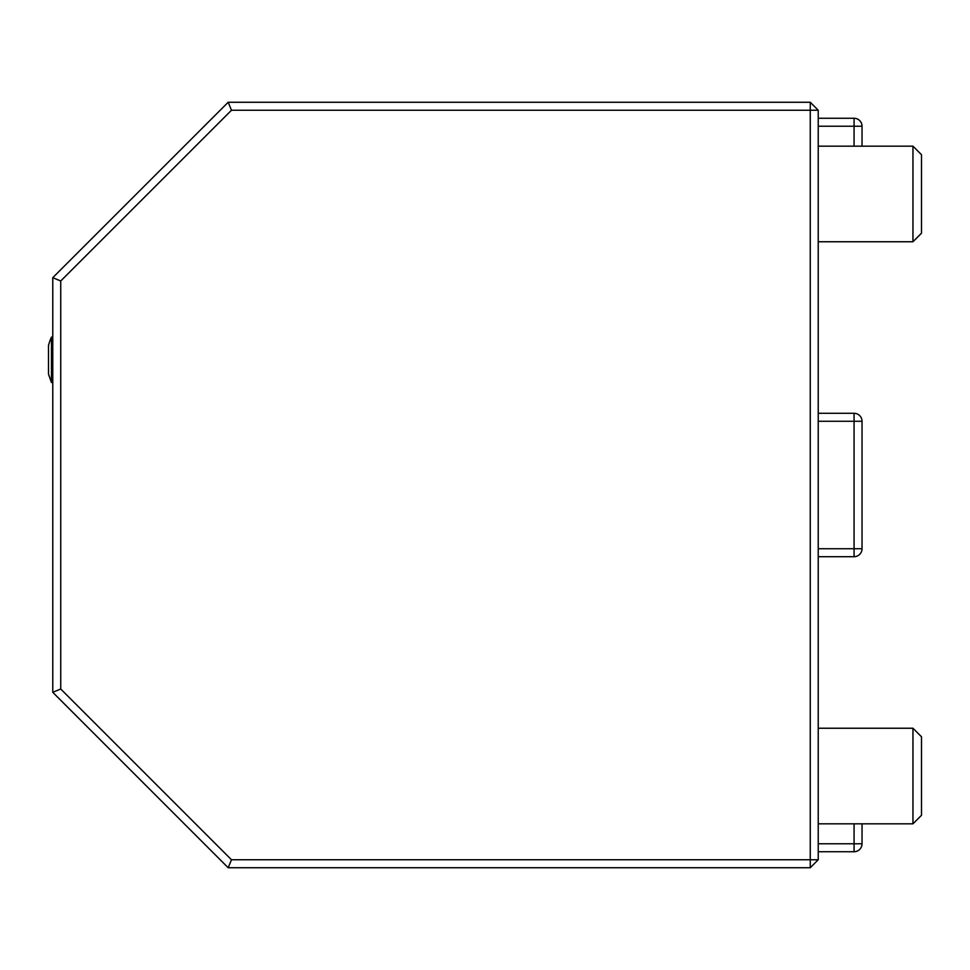 <?xml version="1.0" encoding="UTF-8"?>
<svg xmlns="http://www.w3.org/2000/svg" width="970" height="970" viewBox="0 0 970 970"><rect width="100%" height="100%" fill="white"/><g stroke="black" fill="none" stroke-linecap="round" stroke-linejoin="round"><path stroke-width="1.45" d="M231.49 110.24L60.734 280.985L60.734 689.015L231.49 859.76L810.265 859.76L810.265 867.738L228.18 867.738L52.768 692.313L52.768 277.687L228.18 102.262L810.265 102.262L810.265 110.24L231.49 110.24L228.18 102.262M231.49 859.76L228.18 867.738M60.734 689.015L52.768 692.313M60.734 280.985L52.768 277.687M810.265 867.738L818.231 859.76L810.265 859.76L810.265 110.24L818.231 110.24L818.231 859.76M818.231 110.24L810.265 102.262M818.231 728.24L912.952 728.24L912.952 823.833L818.231 823.833M818.231 146.167L912.952 146.167L912.952 241.76L818.231 241.76M912.952 728.24L921.5 736.8L921.5 815.285L912.952 823.833L862.039 823.833L862.039 843.779A7.966 7.966 0 0 1 854.073 851.733L818.231 851.733L854.073 851.733A7.966 7.966 0 0 0 862.039 843.779A7.966 7.966 0 0 1 854.073 851.733L854.073 823.833M912.952 146.167L921.5 154.715L921.5 233.2L912.952 241.76M818.231 118.267L854.073 118.267L818.231 118.267M854.073 146.167L854.073 126.221L862.039 126.221L862.039 146.167M862.039 126.221A7.966 7.966 0 0 0 854.073 118.267A7.966 7.966 0 0 1 862.039 126.221A7.966 7.966 0 0 0 854.073 118.267L854.073 126.221L818.231 126.221M52.768 337.111L51.458 337.111L51.458 382.519L52.768 382.519M51.458 337.111A55.763 55.763 0 0 0 48.5 345.478L48.5 374.153L51.458 382.519M818.231 413.305L854.073 413.305A7.966 7.966 0 0 1 862.039 421.271L862.039 548.729A7.966 7.966 0 0 1 854.073 556.695L818.231 556.695M818.231 843.779L862.039 843.779M818.231 548.729L854.073 548.729L854.073 421.271L862.039 421.271M854.073 556.695L854.073 548.729L862.039 548.729M854.073 413.305L854.073 421.271L818.231 421.271"/></g></svg>
